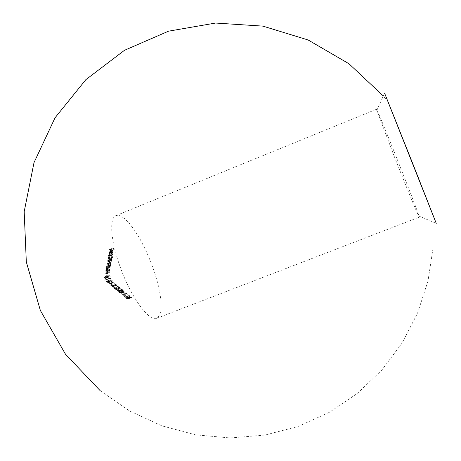 <?xml version="1.0" encoding="UTF-8"?>
<svg xmlns="http://www.w3.org/2000/svg" width="461" height="461" viewBox="0 0 461 461"><rect width="100%" height="100%" fill="white"/><g stroke="black" fill="none" stroke-linecap="round" stroke-linejoin="round"><path stroke-width="0.35" stroke-dasharray="2.31 1.73" d="M122.355 290.24L122.73 291.075L124.464 291.859L124.003 290.989L122.355 290.24L118.88 291.611L120.528 292.355L124.003 290.989M120.528 292.355L120.984 293.225L119.249 292.447L122.73 291.075M119.249 292.447L118.88 291.611M120.84 293.254L124.32 291.888M119.14 291.825L119.364 292.453L120.58 293.035L120.396 292.378L119.14 291.825L122.614 290.459L123.871 291.012L124.182 291.646L122.851 291.081L122.614 290.459M120.396 292.378L123.871 291.012M120.58 293.035L124.061 291.669M120.177 292.966L123.657 291.594M119.364 292.453L122.851 291.081M125.473 293.346L126.833 293.749L127.069 294.677L128.982 295.553L128.458 295.835L128.723 296.054L129.466 295.634L127.288 294.688L127.052 293.599L125.473 293.346L121.986 294.712L123.571 294.965L127.052 293.599L123.571 294.965L123.796 296.06L127.288 294.688M123.796 296.06L125.98 296.999L125.225 297.42L124.966 297.201L125.496 296.919L123.634 296.095L123.352 295.115L122.246 294.931L125.738 293.565M125.98 296.999L129.466 295.634L125.98 296.999M125.225 297.42L128.723 296.054M124.966 297.201L128.458 295.835M125.496 296.919L128.982 295.553M123.634 296.095L127.127 294.723M123.577 296.043L127.069 294.677M123.352 295.115L126.833 293.749M118.552 286.8L119.877 287.889L117.33 286.54L119.295 288.188L118.062 287.059L120.188 288.09L119.71 287.318L118.298 286.586L118.552 286.8L115.083 288.171L114.824 287.952L118.298 286.586M114.824 287.952L116.241 288.69L116.668 289.473L114.582 288.43L115.815 289.554L113.85 287.912L116.403 289.254L116.074 288.695L119.543 287.33M116.074 288.695L115.083 288.171M116.241 288.69L119.71 287.318M116.668 289.473L120.142 288.102M114.582 288.43L118.062 287.059M115.93 289.554L119.405 288.183M115.815 289.554L119.295 288.188M113.85 287.912L117.33 286.54M115.457 288.834L118.926 287.462M116.403 289.254L119.877 287.889L116.431 289.249M115.06 283.809L116.368 284.898L113.769 283.573L115.734 285.209L114.501 284.085L116.685 285.1L116.27 284.31L114.806 283.59L115.06 283.809L111.597 285.18L111.343 284.961L114.806 283.59M111.343 284.961L112.807 285.682L113.17 286.483L111.032 285.457L112.259 286.581L110.3 284.944L112.905 286.264L112.622 285.693L116.086 284.328M112.622 285.693L111.597 285.18M112.807 285.682L116.27 284.31M113.17 286.483L116.633 285.117M111.032 285.457L114.501 284.085M112.375 286.581L115.844 285.209M112.259 286.581L115.734 285.209M110.3 284.944L113.769 283.573M111.919 285.855L115.388 284.483M112.905 286.264L116.368 284.898M110.185 279.746L109.874 279.827L110.265 280.668L112.23 281.377L112.196 280.369L110.185 279.746L106.722 281.118L108.738 281.734L112.196 280.369M108.738 281.734L108.531 282.812L106.796 282.04L110.265 280.668M106.796 282.04L106.416 281.198L106.722 281.118M108.531 282.812L111.988 281.44M106.952 281.343L106.923 282.046L108.283 282.587L108.502 281.792L106.952 281.343L110.41 279.971L111.96 280.426L111.954 281.164L110.386 280.674L110.41 279.971M108.502 281.792L111.96 280.426M108.283 282.587L111.746 281.216M107.77 282.547L111.234 281.175M106.923 282.046L110.386 280.674M110.167 276.75L110.041 275.35L108.905 275.211L108.387 276.975L108.058 276.087L108.519 274.889L107.943 276.07L108.37 277.297L109.153 275.592L109.787 275.655L109.885 276.819L110.167 276.75L106.433 278.19L109.885 276.819M106.433 278.19L106.335 277.026L105.702 276.963L104.906 278.669L104.48 277.441L105.062 276.26L104.595 277.464L104.929 278.346L105.448 276.583L106.589 276.721L110.041 275.35M106.589 276.721L106.716 278.121M106.335 277.026L109.787 275.655M105.702 276.963L109.153 275.592M105.725 277.378L109.182 276.006M104.906 278.669L108.37 277.297M104.48 277.441L107.943 276.07M105.062 276.26L108.519 274.889M105.004 276.6L108.462 275.229M104.595 277.464L108.058 276.087M104.929 278.346L108.387 276.975M105.488 277.372L108.94 276.001M105.448 276.583L108.905 275.211M110.513 267.144L109.568 267.167L110.179 268.486L109.13 269.616L109.77 269.576L110.513 267.144L107.004 268.861L110.461 267.484M107.004 268.861L106.312 270.947L105.667 270.993L106.722 269.864L106.105 268.544L109.568 267.167M106.105 268.544L107.061 268.521M106.808 268.872L110.265 267.495M106.854 269.91L110.306 268.533M105.667 270.993L109.13 269.616M105.73 270.653L109.188 269.27M106.387 270.595L109.845 269.218M106.722 269.864L110.179 268.486M106.6 268.936L110.058 267.559M106.047 268.89L109.505 267.507M111.983 258.621L111.107 258.598L111.666 259.86L110.703 260.851L111.332 261.767L110.358 262.758L110.98 262.741L111.983 258.621L108.468 260.344L111.925 258.961M108.468 260.344L107.522 264.124L106.9 264.141L107.874 263.15L107.24 262.234L108.208 261.243L107.644 259.981L111.107 258.598M107.644 259.981L108.531 260.004M108.3 260.344L111.758 258.961M108.37 260.73L111.827 259.347M108.318 261.301L111.775 259.918M107.926 262.188L111.383 260.811M107.989 263.202L111.441 261.825M106.9 264.141L110.358 262.758M106.958 263.801L110.421 262.418M107.874 263.15L111.332 261.767M107.24 262.234L110.703 260.851M107.304 261.888L110.767 260.505M108.208 261.243L111.666 259.86M107.586 260.327L111.043 258.938M113.204 253.89L111.96 253.85L111.902 254.19L113.147 254.23L113.204 253.89L109.689 255.613L113.147 254.23M109.689 255.613L108.439 255.578L108.496 255.238L111.96 253.85M108.496 255.238L109.753 255.273M108.439 255.578L111.902 254.19M114.184 248.093L113.008 248.024L112.945 248.364L113.492 248.41L113.222 249.925L113.613 248.416L113.994 248.433L113.861 249.943L114.184 248.093L110.732 249.482L110.41 251.331L113.861 249.943M110.41 251.331L110.542 249.822L110.156 249.804L109.764 251.314L110.035 249.799L109.482 249.758L109.545 249.418L113.008 248.024M109.545 249.418L110.732 249.482M110.271 251.331L113.729 249.943M110.542 249.822L113.994 248.433M110.156 249.804L113.613 248.416M109.891 251.32L113.348 249.931M109.764 251.314L113.222 249.925M110.035 249.799L113.492 248.41M109.482 249.758L112.945 248.364M119.722 265.634C130.423 296.492 149.214 322.406 156.769 318.292L159.471 315.676L160.947 310.541L161.148 303.234L160.111 294.164L157.91 283.815L154.671 272.693L150.551 261.324L145.751 250.219L140.484 239.904L134.992 230.857L129.535 223.545L124.372 218.364L119.779 215.633L116.016 215.587C109.199 217.73 110.479 239.916 119.722 265.634M394.201 156.314C405.029 183.783 416.225 211.138 418.588 215.967L419.251 217.143C420.778 217.995 376.977 107.603 376.453 109.269L394.201 156.314M112.409 252.778L112.853 250.755L112.461 253.239L113.199 251.833L112.916 250.421L112.311 253.083L108.848 254.472L112.311 253.083M108.848 254.472L109.453 251.81L109.741 253.222L109.003 254.628L109.395 252.15L108.963 253.129L112.426 251.741M108.963 253.129L108.952 254.167M108.854 253.164L112.317 251.775M109.534 251.792L112.991 250.404M109.764 252.127L113.222 250.738M109.741 253.222L113.199 251.833M109.361 254.334L112.818 252.951M109.003 254.628L112.461 253.239M109.447 252.138L112.91 250.744M109.171 254.288L109.551 252.179L109.171 254.288L112.628 252.905L113.008 250.79L112.628 252.905M109.551 252.179L113.008 250.79M109.672 252.513L113.129 251.13M109.626 253.233L113.083 251.844M112.519 257.832L112.582 257.492L112 257.497L112.398 256.374L112.19 254.904L111.251 257.814L112.519 257.832L109.067 259.215L107.788 259.197L111.251 257.814M107.788 259.197L108.658 256.304L108.94 257.757L108.542 258.88L112.582 257.492M109.124 258.875L109.067 259.215M107.845 258.857L111.308 257.469M107.989 258.869L111.447 257.48M108.035 257.716L111.499 256.328M108.733 256.287L112.19 254.904M108.94 257.757L112.398 256.374M108.542 258.88L112 257.497M108.825 257.762L108.669 256.633L108.133 257.739L108.266 258.88L108.825 257.762L112.282 256.379L111.781 257.48L111.597 256.351L112.075 255.256L112.282 256.379M108.266 258.88L111.723 257.492M108.133 257.739L111.597 256.351M108.669 256.633L112.127 255.244M110.646 266.366L110.663 263.456L109.706 266.383L110.646 266.366L106.249 267.76L109.706 266.383M106.249 267.76L107.131 264.85L107.459 266.279L107.056 267.415L110.703 266.026M107.246 267.403L107.194 267.743M106.307 267.42L109.77 266.037M106.451 267.426L109.914 266.043M106.497 266.279L109.96 264.896M107.206 264.839L110.663 263.456M107.459 266.279L110.911 264.902M107.056 267.415L110.507 266.037M107.327 266.291L107.142 265.179L106.595 266.297L106.739 267.426L107.327 266.291L110.784 264.914L110.26 266.032L110.058 264.914L110.548 263.813L110.784 264.914M106.739 267.426L110.202 266.049M106.595 266.297L110.058 264.914M107.142 265.179L110.6 263.796M110 270.342L108.986 270.4L108.923 270.74L109.511 270.774L109.666 271.685L108.548 272.849L109.24 272.779L110 270.342L106.491 272.059L109.949 270.682M106.491 272.059L105.782 274.157L105.085 274.226L106.209 273.062L106.053 272.151L105.465 272.117L105.523 271.777L108.986 270.4M105.523 271.777L106.543 271.719M106.272 272.082L109.73 270.705M106.358 273.102L109.81 271.725M105.085 274.226L108.548 272.849M105.148 273.88L108.612 272.503M105.857 273.799L109.315 272.428M106.209 273.062L109.666 271.685M106.053 272.151L109.511 270.774M105.465 272.117L108.923 270.74M110.484 277.879L107.995 278.749L110.738 278.432L110.484 277.879L107.033 279.251L107.28 279.804L110.738 278.432M107.28 279.804L104.532 280.127L106.86 279.608L106.67 279.135L110.121 277.77M106.67 279.135L107.033 279.251M104.791 280.34L108.254 278.968M104.532 280.127L107.995 278.749M106.86 279.608L110.317 278.237M113.746 282.034L112.432 282.455L114.23 282.495L113.746 282.034L110.283 283.406L110.773 283.867L114.23 282.495M110.773 283.867L108.963 283.826L110.335 283.676L109.925 283.29L113.383 281.925M109.925 283.29L110.283 283.406M109.222 284.045L112.691 282.674M108.963 283.826L112.432 282.455M110.335 283.676L113.792 282.305M116.512 285.405L117.618 286.333L116.512 285.405L113.043 286.777L114.149 287.704L117.618 286.333M114.149 287.704L112.91 286.782L116.379 285.417M114.017 287.716L117.492 286.344M122.413 289.635L119.814 288.396L121.191 289.767L121.9 290.038L121.566 289.756L122.465 289.675L118.99 291.047L122.465 289.675M118.99 291.047L118.085 291.127L118.419 291.404L117.711 291.139L116.333 289.767L119.814 288.396M116.333 289.767L118.938 291M118.085 291.127L121.566 289.756M118.419 291.404L121.9 290.038M118.298 291.41L121.779 290.044M117.964 291.133L121.445 289.762M117.711 291.139L121.191 289.767M117.451 290.92L120.932 289.554M117.705 290.914L121.185 289.543M117.826 290.908L118.373 290.862L116.961 290.188L117.826 290.908L121.301 289.537L120.442 288.817L121.848 289.496L121.301 289.537M116.961 290.188L120.442 288.817M118.373 290.862L121.848 289.496M124.505 292.113L125.617 293.04L124.505 292.113L121.024 293.478L122.136 294.412L125.617 293.04M122.136 294.412L120.903 293.484L124.384 292.118M122.015 294.418L125.501 293.052M129.224 296.296L130.993 297.725L130.342 296.625L131.656 297.645L130.094 296.4L130.734 297.506L129.224 296.296L125.726 297.662L129.524 296.498M126.032 297.864L127.253 298.872L126.608 297.766L128.17 299.005L126.873 297.985L127.524 299.085L126.383 298.411L129.881 297.045M126.383 298.411L125.726 297.662M126.487 298.405L129.985 297.04M127.242 298.872L130.734 297.506M127.242 298.78L130.74 297.414M126.585 297.921L130.071 296.556M126.608 297.766L130.094 296.4M127.605 298.336L131.091 296.976M128.17 299.005L131.656 297.645M127.858 298.814L131.345 297.449M127.449 298.325L130.936 296.965M126.908 298.158L130.394 296.792M127.178 298.498L130.67 297.132M127.501 299.091L130.993 297.725M115.619 289.018L119.094 287.652M112.081 286.045L115.55 284.673M106.128 270.987L109.585 269.61M106.145 270.647L109.603 269.27M106.353 268.896L109.816 267.513M107.361 264.153L110.819 262.77M107.425 263.813L110.882 262.43M107.563 262.246L111.026 260.863M107.73 261.906L111.193 260.523M107.932 260.344L111.395 258.955M105.581 274.203L109.038 272.826M105.592 273.869L109.05 272.491M105.782 272.117L109.24 270.74M126.902 298.33L130.394 296.965M122.2 290.269L118.725 291.64M124.464 291.859L120.984 293.225M124.182 291.646L120.701 293.012M122.47 290.488L118.99 291.853M120.188 288.09L116.719 289.462M116.685 285.1L113.222 286.471M116.403 284.892L112.933 286.258M109.874 279.827L106.416 281.198M112.23 281.377L108.767 282.749M111.954 281.164L108.491 282.535M110.139 280.046L106.675 281.417M108.496 277.257L105.039 278.628M108.462 276.952L105.004 278.323M109.77 269.57L106.312 270.947M109.81 269.236L106.353 270.613M110.98 262.741L107.522 264.124M111.032 262.407L107.569 263.79M111.36 260.5L107.903 261.883M156.769 318.292L419.251 217.143M116.016 215.587L376.453 109.269M418.588 215.967L436.25 223.366M376.775 110.582L384.56 93.087M100.21 390.698L129.518 410.93L161.638 425.768L195.573 434.838L230.293 437.95L264.775 435.103L298.037 426.488L329.166 412.434L357.338 393.429L381.835 370.079L402.061 343.07L417.545 313.169L427.952 281.198L433.075 247.995L432.821 214.411M388.202 101.95L383.287 95.951M112.916 250.421L109.453 251.81M112.553 253.222L109.096 254.61M112.853 250.755L109.395 252.144M112.115 254.916L108.658 256.304M111.781 257.48L108.323 258.869M112.075 255.256L108.612 256.644M110.588 263.473L107.131 264.85M110.26 266.032L106.802 267.415M110.548 263.813L107.09 265.19M109.24 272.779L105.782 274.157M109.274 272.445L105.817 273.822M130.751 297.506L127.253 298.872M130.065 296.406L126.579 297.771M131.016 297.72L127.524 299.085"/><path stroke-width="0.69" d="M413.713 166.046L436.25 223.366L384.56 93.087L413.713 166.046M383.287 95.951L348.902 63.699L308.115 39.974L262.914 26.121L215.569 23.05L168.565 31.169L124.476 50.307L85.855 79.655L55.038 117.78L34.005 162.629L24.185 211.657L26.317 261.957L40.372 310.483L65.525 354.279L100.21 390.698"/></g></svg>
